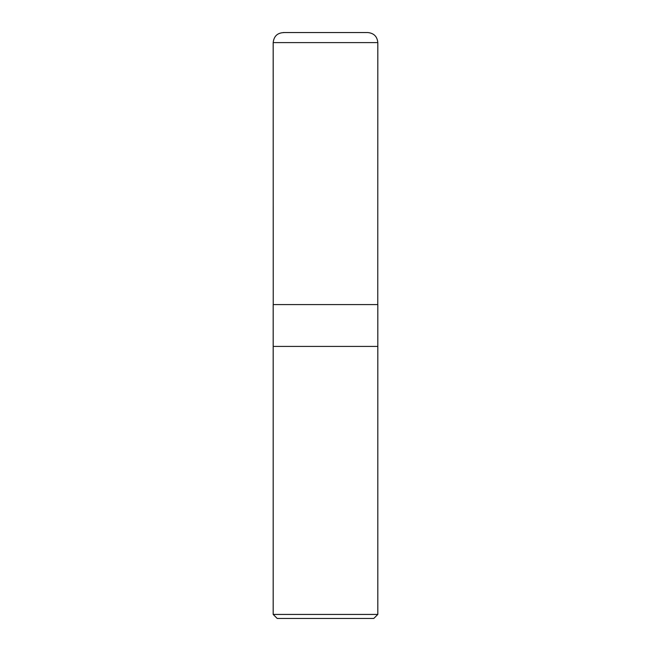 <?xml version="1.0" encoding="UTF-8"?>
<svg xmlns="http://www.w3.org/2000/svg" width="651" height="651" viewBox="0 0 651 651"><rect width="100%" height="100%" fill="white"/><g stroke="black" fill="none" stroke-linecap="round" stroke-linejoin="round"><path stroke-width="0.98" d="M273.184 614.43L277.204 618.45L373.796 618.45L377.816 614.43L377.816 346.422L273.184 346.422L273.184 304.578L377.816 304.578L377.816 346.422L273.184 346.422L273.184 614.43L377.816 614.43M273.233 304.578L273.184 42.6C273.916 36.082 277.554 32.745 284.105 32.591M273.184 42.6L377.816 42.6C377.222 36.497 373.869 33.144 367.766 32.55L283.234 32.55M377.767 304.578L377.816 42.6"/></g></svg>
